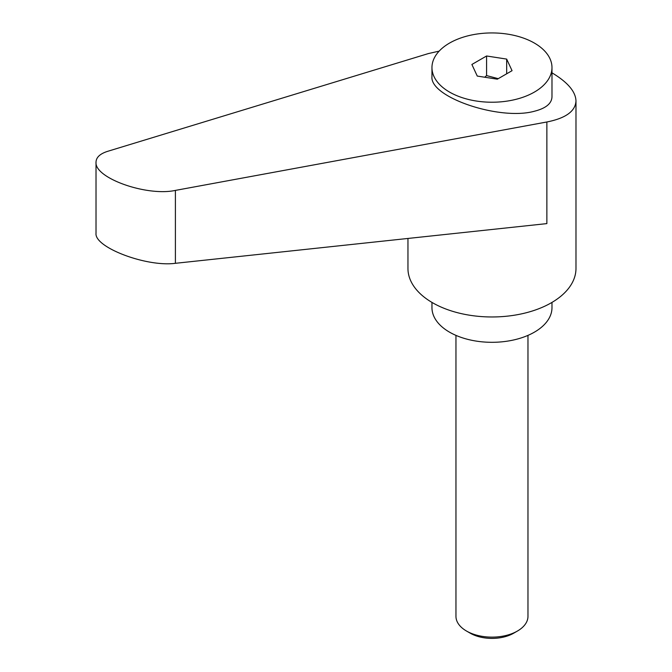 <?xml version="1.0" encoding="UTF-8"?>
<svg xmlns="http://www.w3.org/2000/svg" width="672" height="672" viewBox="0 0 672 672"><rect width="100%" height="100%" fill="white"/><g stroke="black" fill="none" stroke-linecap="round" stroke-linejoin="round"><path stroke-width="1.01" d="M470.274 633.209L466.511 631.042L470.274 633.209A30.685 17.716 0 0 0 513.668 633.209L517.432 631.042A36.002 20.79 180 0 1 466.511 631.042L466.511 631.042A36.002 20.79 180 0 1 455.96 616.342L455.96 335.378M534.4 92.081A60.01 34.642 0 0 0 551.981 67.578A60.01 34.642 0 0 0 514.937 35.574A60.01 34.642 0 0 0 449.534 43.084A60.01 34.642 0 0 0 431.962 67.578A60.01 34.642 0 0 0 469.006 99.59A60.01 34.642 0 0 0 534.4 92.081M431.962 67.578L431.962 76.616C429.61 97.205 499.766 120.91 534.4 111.241C545.849 108.335 551.712 103.538 551.981 96.86L551.981 67.578M484.714 77.221L486.587 75.583L498.246 78.658M407.954 238.459L407.954 268.464A84.008 48.502 0 0 0 432.566 302.761A84.008 48.502 0 0 0 524.118 313.278A84.008 48.502 0 0 0 575.98 268.464L575.98 100.909C575.627 91.56 567.622 82.202 551.981 72.828M439.152 51.131L428.375 53.575L107.688 151.318C100.061 153.737 96.172 157.349 96.02 162.17C94.282 177.996 146.672 196.636 175.4 190.403L546.865 121.985C565.757 118.23 575.459 111.199 575.98 100.909M431.962 302.408L431.962 307.658A60.01 34.642 0 0 0 449.534 332.161A60.01 34.642 0 0 0 514.937 339.671A60.01 34.642 0 0 0 551.981 307.658L551.981 302.408M546.865 121.985L546.865 223.608L175.4 263.306C146.672 267.221 94.282 247.405 96.02 233.285L96.02 162.17M486.587 55.986L506.671 59.094L512.056 70.686L497.347 79.178L477.263 76.07L471.887 64.47L486.587 55.986L486.587 75.583M506.671 59.094L506.671 73.794M527.974 335.378L527.974 616.342A36.002 20.79 180 0 1 517.432 631.042M175.4 263.306L175.4 190.403"/></g></svg>
